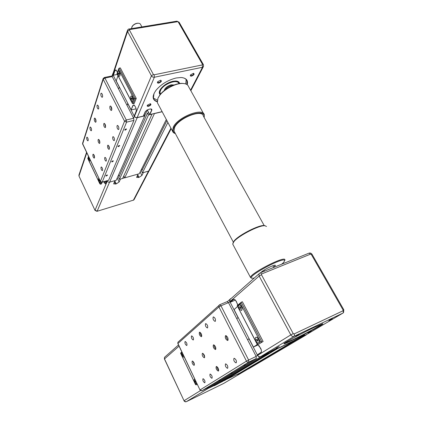 <?xml version="1.0" encoding="UTF-8"?>
<svg xmlns="http://www.w3.org/2000/svg" width="423" height="423" viewBox="0 0 423 423"><rect width="100%" height="100%" fill="white"/><g stroke="black" fill="none" stroke-linecap="round" stroke-linejoin="round"><path stroke-width="0.63" d="M207.476 388.06L209.031 388.065L215.746 384.803L268.457 353.041L260.737 356.748C259.458 357.186 258.395 356.732 257.549 355.389L248.994 338.786L247.587 339.759L249.11 338.728L238.191 317.551L236.737 318.667L238.075 317.604L229.842 301.631L228.552 302.762M242.442 371.505L242.58 371.769L249.121 368.565M224.375 380.377L239.386 373.319L295.471 340.066L295.339 339.817M218.929 382.884L219.077 383.185L222.329 381.604L275.928 349.287M230.704 298.617L229.731 299.563L229.842 301.631M268.457 353.041L268.314 352.771M271.973 350.63L272.275 351.206L219.077 383.185M272.275 351.206L275.997 349.419M278.382 348.108L224.47 380.563M278.45 348.24L295.471 340.066M298.812 337.787L299.103 338.321L242.58 371.769M299.103 338.321L306.934 334.329M196.753 383.175L196.325 383.709C194.643 382.54 193.993 381.028 194.374 379.177L194.839 379.177M194.464 379.13L194.453 379.14C194.072 380.991 194.723 382.503 196.409 383.672L195.542 384.581L196.166 384.861L197.224 384.169M184.058 356.6L183.624 357.181C182.033 356.081 181.409 354.601 181.758 352.745L182.197 352.703M181.885 352.676L181.837 352.708C181.488 354.564 182.112 356.044 183.704 357.144L183.794 357.128M242.564 371.748L241.01 372.668L240.888 372.425M237.525 374.223L236.949 374.503M219.072 383.175L217.718 383.989L217.575 383.698M214.207 385.549L213.351 385.966M237.626 374.429L241.01 372.668M214.308 385.76L217.718 383.989M183.275 355.082L183.233 355.643L182.836 355.442L182.514 354.13L183.275 355.082M182.477 354.691L182.979 354.463M182.836 355.442L183.265 355.251M195.944 381.604L195.891 382.149L195.468 381.916L195.151 380.6L195.944 381.604M195.098 381.144L195.606 380.901M195.468 381.916L195.934 381.699M195.484 384.322L180.669 353.369L180.891 352.83M197.287 384.301L196.166 384.861M223.556 380.869L224.412 380.451M293.16 339.928C306.178 333.736 325.652 323.114 322.575 323.817L313.903 327.539C303.54 332.452 287.73 340.864 284.584 343.106C282.4 344.74 285.255 343.682 293.16 339.928M322.278 323.891C321.163 325.213 304.343 334.249 293.15 339.574L284.071 343.481M295.614 336.428L299.103 334.514L295.614 336.428M307.939 332.964L311.175 331.198L307.939 332.964M275.976 348.277L279.191 346.522L275.976 348.277M328.867 320.571L332.378 318.646L328.867 320.571M258.638 342.9L258.268 343.016C256.544 343.254 254.308 338.189 255.772 337.385L256.158 337.258C257.877 337.009 260.124 342.122 258.638 342.9M255.926 337.305L256.253 337.216C257.972 336.967 260.224 342.075 258.733 342.852L258.596 342.926M241.697 310.276L241.269 310.434C239.011 309.171 238.228 307.341 238.926 304.941L239.365 304.772C241.628 306.046 242.405 307.881 241.697 310.276M239.159 304.814L239.46 304.734C241.723 306.003 242.501 307.838 241.792 310.233L241.575 310.355M306.453 334.604L300.388 337.543L304.655 334.942L302.286 336.01L294.038 340.589L273.623 350.392L277.615 347.912L275.029 349.075L260.668 356.61C259.463 357.023 258.464 356.594 257.665 355.331L257.385 354.786L261.139 352.364C261.657 351.397 261.488 350.017 260.631 348.224L257.803 344.682M304.121 335.148L300.388 337.543M300.208 337.464L300.029 337.142M277.097 348.108L273.623 350.392M273.438 350.313L273.253 349.958M261.414 351.571L260.896 352.449L257.385 354.786M261.277 349.916L259.066 345.66M257.755 344.697L258.125 344.845L253.52 347.008L257.448 344.645M257.343 344.565L253.52 347.008M253.335 346.929L234.093 309.599L237.573 306.458M237.557 306.426L234.093 309.599M237.546 304.179L235.442 300.113M235.41 300.081L230.413 302.181L233.475 299.505L234.744 299.51L233.29 299.426L230.413 302.181M230.228 302.101L229.858 299.637L230.773 298.749M260.372 341.779L261.911 342.027L241.179 302.244L240.766 302.635L240.528 303.645L260.372 341.779L257.11 343.92L257.195 344.333L257.882 344.655L263.117 341.467L257.882 344.655M257.11 343.92L237.287 305.908L237.515 305.364M263.117 341.467L242.379 301.736L241.179 302.244M240.899 307.78L240.787 308.526L240.201 308.351L239.725 307.426L239.83 306.68L240.417 306.855L240.899 307.78M239.725 307.426L240.534 307.082M240.201 308.351L240.856 308.071M257.829 340.367L257.702 341.091L257.078 340.864L256.581 339.912L256.708 339.183L257.332 339.41L257.829 340.367M256.581 339.912L257.396 339.537M257.078 340.864L257.797 340.531M264.333 271.212L264.121 270.086M263.037 271.735L262.847 270.932M237.715 305.2L236.378 301.483L234.744 299.51M245.261 364.541L243.717 365.372L245.261 364.541M232.105 372.584L230.657 373.356L232.105 372.584M220.097 379.923L218.728 380.652L220.097 379.923M209.094 386.648L207.788 387.341L209.094 386.648M236.187 362.786L235.944 362.865C234.099 361.734 233.438 360.232 233.961 358.355L234.215 358.276C236.066 359.413 236.721 360.914 236.187 362.786M215.323 321.274L215.027 321.39C213.34 320.359 212.727 318.905 213.192 317.028L213.493 316.912C215.185 317.943 215.799 319.397 215.323 321.274M207.577 327.851L207.302 327.957C205.689 326.947 205.097 325.536 205.52 323.722L205.795 323.611C207.413 324.626 208.005 326.043 207.577 327.851M227.637 368.237L227.415 368.306C225.66 367.196 225.02 365.742 225.501 363.928L225.729 363.854C227.489 364.97 228.124 366.429 227.637 368.237M212.013 378.194L211.828 378.252C210.231 377.184 209.628 375.809 210.03 374.112L210.22 374.048C211.823 375.122 212.42 376.502 212.013 378.194M193.385 339.896L193.158 339.981C191.682 339.008 191.122 337.67 191.476 335.973L191.704 335.878C193.184 336.861 193.745 338.199 193.385 339.896M186.871 345.422L186.665 345.501C185.253 344.544 184.708 343.238 185.031 341.594L185.242 341.509C186.654 342.471 187.199 343.777 186.871 345.422M204.859 382.752L204.69 382.804C203.162 381.763 202.58 380.42 202.945 378.775L203.119 378.722C204.647 379.769 205.229 381.112 204.859 382.752M227.844 340.404L227.542 340.51C225.623 339.346 224.936 337.75 225.48 335.714L225.787 335.603C227.711 336.777 228.399 338.374 227.844 340.404M226.231 335.719C226.131 337.448 226.765 338.855 228.129 339.939M215.619 349.44L215.36 349.53C213.573 348.404 212.917 346.871 213.388 344.941L213.657 344.845C215.45 345.982 216.1 347.516 215.619 349.44M214.117 344.983C214.08 346.585 214.667 347.907 215.889 348.943M204.452 357.699L204.224 357.779C202.554 356.679 201.924 355.209 202.342 353.369L202.569 353.29C204.246 354.395 204.869 355.865 204.452 357.699M203.051 353.454L204.7 357.176M194.199 365.276L194.004 365.345C192.439 364.272 191.841 362.865 192.201 361.11L192.402 361.036C193.967 362.109 194.569 363.521 194.199 365.276M192.893 361.231L194.437 364.726M218.442 371.013L218.22 371.082C216.428 369.924 215.767 368.407 216.232 366.524L216.46 366.45C218.257 367.613 218.913 369.136 218.442 371.013M216.93 366.593C216.941 368.163 217.538 369.459 218.723 370.474M201.533 336.613L201.269 336.713C199.603 335.64 198.984 334.159 199.402 332.272L199.667 332.171C201.337 333.25 201.956 334.73 201.533 336.613M200.137 332.325C200.105 333.842 200.65 335.111 201.771 336.132M208.571 387.531L256.269 358.493L256.158 356.425L228.489 302.635L227.061 301.662M107.104 180.822L107.209 181.039C107.77 181.959 108.584 182.324 109.652 182.128L116.198 180.277L144.751 115.876L137.211 117.663C135.979 117.837 135.022 117.393 134.345 116.341L127.741 103.529L127.016 105.38L127.857 103.503L119.413 87.122L118.614 89.047L119.302 87.143L112.92 74.765L112.264 76.7M166.926 120.64L141.583 171.204L142.414 172.848L148.621 171.088L149.568 170.152L171.199 128.661M141.668 168.946L142.191 169.988L141.668 168.946M123.765 175.952L124.706 177.866L139.283 173.731L166.313 119.498M150.985 108.949L151.677 109.483L151.587 110.223L149.657 114.48L147.326 110.033L148.764 112.777L147.49 113.078L118.62 177.676L119.439 179.357L122.612 178.458L152.079 114.02M118.551 174.958L119.223 176.328L118.551 174.958M113.137 73.094L112.735 73.888L112.92 74.765M144.751 115.876L144.021 114.469M145.618 111.159L144.095 114.617M147.257 110.049L144.708 115.791M147.49 113.078L148.489 114.987L119.439 179.357M148.489 114.987L152.137 114.125M154.485 113.449L124.706 177.866M154.538 113.554L162.183 111.741M167.894 122.459L142.414 172.848M100.42 181.478L99.997 182.44C98.924 181.684 98.453 180.383 98.596 178.532L98.675 178.511C98.533 180.362 98.998 181.663 100.077 182.413L100.103 182.413M90.162 159.989L89.745 161.004C88.724 160.28 88.275 158.995 88.391 157.155L88.656 156.838M88.661 156.848L88.47 157.134C88.349 158.974 88.804 160.259 89.824 160.983L89.745 161.004M143.376 172.573L141.911 175.466L140.161 171.981M137.739 174.799L139.03 177.38L136.603 177.401L138.104 174.07M120.455 179.072L119.143 181.964L117.208 177.998M114.823 180.975L116.246 183.899L113.655 183.915L114.982 180.621M106.464 182.033L104.238 182.662L105.417 183.92L106.956 180.864M104.238 182.662L103.889 181.932L106.86 181.097M139.03 177.38L141.911 175.466M116.246 183.899L119.143 181.964M89.57 158.863L89.338 159.534L89.015 158.287L89.57 158.863M89.047 158.926L89.539 158.794M99.812 180.309L99.558 180.949L99.236 179.69L99.812 180.309M99.262 180.325L99.754 180.187M99.558 180.949L99.833 180.875M100.515 181.663L99.844 183.799L100.484 184.216L101.282 182.244M99.77 183.524L87.815 158.408M102.16 182.213L101.457 183.942L100.484 184.216M122.665 178.337L124.658 177.776M176.47 81.369L176.735 81.835M176.756 81.84L176.486 81.375M175.719 81.264L175.429 81.639M160.766 89.983L160.301 90.036L160.761 89.988M173.139 81.417L172.632 81.909M162.453 87.704L161.776 87.884M160.38 94.329L159.529 93.102L159.809 90.427M179.601 83.548C179.31 81.988 178.035 81.137 175.762 80.999L172.822 81.285C167.942 82.533 163.981 84.97 160.946 88.587C159.032 91.22 158.768 93.224 160.164 94.593M176.306 81.036C177.84 81.295 178.786 81.962 179.151 83.045L179.262 83.595M178.321 81.845L178.347 82.147M187.215 84.743C188.362 80.354 186.284 77.943 180.975 77.515L176.153 77.991C167.889 80.095 161.163 84.203 155.981 90.321C151.836 96.275 152.232 100.092 157.176 101.784M182.012 77.589C184.708 78.001 186.363 79.143 186.987 81.015L186.892 84.521M185.75 83.971L186.162 79.54L186.987 81.015M158.81 83.104C161.38 81.951 161.993 80.989 160.645 80.217L157.753 81.676C157.081 82.776 157.435 83.252 158.81 83.104M160.571 80.217L160.925 80.539C160.888 81.412 160.164 82.078 158.752 82.548L157.605 82.215L157.605 81.888M148.536 106.321C150.9 105.29 151.503 104.418 150.35 103.709L147.453 105.121C146.876 106.099 147.236 106.496 148.536 106.321M150.25 103.704L150.525 103.979C150.482 104.745 149.8 105.359 148.478 105.803L147.352 105.269M191.55 76.129C194.062 74.993 194.707 74.046 193.47 73.285L190.599 74.829C190.006 75.839 190.324 76.277 191.55 76.129M193.374 73.285L193.686 73.576C193.634 74.443 192.904 75.114 191.503 75.59L190.472 75.024M179.056 83.632L178.971 83.283C177.946 78.081 162.728 83.712 160.18 90.295L159.825 93.086L160.518 94.165M131.31 28.648L132.468 26.067C134.038 24.381 135.868 23.439 137.961 23.244C139.373 23.212 140.267 23.662 140.642 24.587L141.917 26.908M162.221 87.392L162.977 87.164M171.907 82.083L172.494 81.544M138.162 23.239L137.554 23.223C135.667 23.402 134.022 24.243 132.616 25.761L131.854 26.919M160.645 94.017C159.915 93.134 159.873 91.95 160.529 90.459C163.029 84.013 177.946 78.53 178.86 83.664M132.912 100.774L132.314 101.309C130.94 100.489 130.406 98.897 130.718 96.544L131.315 96C132.7 96.83 133.229 98.422 132.912 100.774M131.267 96L131.41 95.979C132.796 96.809 133.324 98.4 133.007 100.753L132.457 101.282M119.894 75.706L119.297 76.293C118.006 75.511 117.494 73.946 117.763 71.598L118.366 71.001C119.661 71.794 120.174 73.364 119.894 75.706M118.329 71.001L118.456 70.979C119.757 71.773 120.264 73.343 119.989 75.691L119.429 76.272M162.125 111.635L149.821 114.554L151.757 110.303C152.069 109.509 151.778 109.049 150.874 108.933L148.88 109.25L145.491 111.323L143.297 116.103L145.2 111.788M147.431 109.79L146.807 110.149M143.297 116.103L137.158 117.557C135.995 117.721 135.096 117.303 134.461 116.314L134.244 115.891L136.037 111.609C136.449 110.271 136.259 108.743 135.476 107.019L134.186 105.073L132.875 105.501L131.119 109.832L133.044 105.581L133.747 104.957L134.186 105.073M136.1 108.801L131.289 109.911M131.119 109.832L116.235 80.957L117.975 75.638M117.351 74.432L113.401 75.22L114.95 70.636L115.653 69.922L116.161 70.128M117.435 72.296L116.039 70.017L114.781 70.556L113.401 75.22M113.237 75.141L113.026 73.433M133.842 98.665L135.074 98.659L119.164 68.129L118.63 68.822L118.609 69.393L133.842 98.665L132.293 103.27L133.007 103.772L135.074 98.659L136.248 98.4L134.17 103.513L133.007 103.772M132.172 102.826L116.981 73.618M136.248 98.4L120.333 67.902L119.164 68.129M119.186 73.507L119.196 74.363L118.837 74.506L118.461 72.941L118.815 72.793L119.186 73.507M118.461 72.941L118.852 72.862M118.472 73.798L119.191 73.655M132.193 98.543L132.193 99.389L131.812 99.505L131.431 97.925L131.812 97.808L132.193 98.543M131.431 97.925L131.828 97.835M131.431 98.771L132.193 98.601M172.663 81.507L172.108 82.03M162.829 87.312L162.104 87.519M177.755 81.829L177.718 82.236M153.427 98.136L157.298 100.114M157.16 101.383C155.199 100.827 153.961 99.765 153.443 98.194L153.977 93.541M171.69 81.745L171.051 82.332M163.638 86.556L162.813 86.8M125.858 128.925L126.572 129.078L125.372 130.115L124.658 129.961L125.858 128.925M119.027 145.528L119.72 145.655L118.577 146.622L117.88 146.495L119.027 145.528M112.719 160.846L113.401 160.952L112.307 161.856L111.624 161.75L112.719 160.846M106.887 175.022L107.548 175.111L106.501 175.957L105.835 175.873L106.887 175.022M118.8 129.216L118.382 129.591C117.303 128.904 116.864 127.63 117.071 125.774L117.488 125.393C118.572 126.086 119.011 127.36 118.8 129.216M102.556 96.899L102.139 97.327C101.139 96.682 100.722 95.434 100.891 93.583L101.314 93.15C102.313 93.8 102.726 95.053 102.556 96.899M98.675 108.679L98.289 109.071C97.322 108.436 96.909 107.22 97.057 105.427L97.449 105.031C98.422 105.676 98.829 106.892 98.675 108.679M114.406 140.341L114.02 140.685C112.978 140.008 112.544 138.77 112.73 136.973L113.121 136.624C114.168 137.306 114.596 138.548 114.406 140.341M106.295 160.883L105.967 161.179C104.989 160.513 104.571 159.334 104.724 157.647L105.052 157.351C106.036 158.017 106.448 159.196 106.295 160.883M91.495 130.458L91.162 130.797C90.252 130.173 89.856 129.015 89.977 127.334L90.311 126.99C91.225 127.624 91.617 128.777 91.495 130.458M88.174 140.547L87.862 140.864C86.979 140.24 86.588 139.114 86.694 137.486L87.006 137.163C87.889 137.787 88.28 138.918 88.174 140.547M102.546 170.384L102.239 170.659C101.293 169.998 100.886 168.851 101.018 167.212L101.324 166.937C102.276 167.598 102.683 168.751 102.546 170.384M111.735 110.07L111.275 110.509C110.149 109.79 109.689 108.425 109.895 106.422L110.355 105.972C111.487 106.696 111.942 108.061 111.735 110.07M110.874 106.258L111.757 110.001M105.528 127.26L105.121 127.646C104.053 126.942 103.603 125.631 103.778 123.722L104.185 123.326C105.264 124.039 105.708 125.351 105.528 127.26M104.698 123.627L105.57 127.117M99.802 143.133L99.442 143.476C98.416 142.784 97.977 141.52 98.125 139.696L98.49 139.347C99.516 140.045 99.955 141.308 99.802 143.133M99.003 139.664L99.86 142.926M94.498 157.832L94.17 158.139C93.197 157.456 92.769 156.24 92.896 154.495L93.219 154.184C94.202 154.871 94.625 156.087 94.498 157.832M93.732 154.522L94.562 157.568M109.335 149.033L108.954 149.377C107.87 148.658 107.421 147.363 107.595 145.496L107.981 145.142C109.065 145.866 109.52 147.167 109.335 149.033M108.489 145.438L109.393 148.843M95.989 121.877L95.603 122.268C94.588 121.586 94.155 120.312 94.303 118.445L94.689 118.054C95.704 118.741 96.137 120.016 95.989 121.877M95.201 118.382L96.032 121.718M102.08 182.239L108.621 180.272L133.906 120.407L133.642 118.255L112.217 76.605L111.524 76.05M284.769 260.61L284.922 259.6C283.817 256.026 249.538 273.877 250.527 277.493L251.373 278.138M254.191 278.154L251.553 278.197C246.984 276.314 283.283 256.777 284.684 260.409L283.785 262.318L281.644 264.216M233.047 244.695L232.703 244.055L233.914 241.628C238.503 235.659 259.828 224.793 265.052 225.76L266.49 226.485M265.173 225.776L264.29 225.559C259.214 224.618 238.583 235.135 234.131 240.93L232.967 243.003M260.869 272.608C262.498 270.265 274.897 264.105 275.421 265.38L273.744 267.347M158.022 103.936L157.345 102.667L157.916 98.295L159.704 95.397C164.42 88.994 176.127 82.993 182.979 83.474C186.057 83.654 187.928 84.716 188.584 86.667L203.616 113.676M183.735 83.527L182.429 83.394C175.783 82.934 164.457 88.735 159.889 94.942L158.049 97.999M204.161 117.494L204.293 114.892C203.193 107.178 177.861 116.997 173.293 127.048L172.521 131.146C172.885 132.351 173.837 133.171 175.381 133.594M175.323 133.488C172.959 132.436 172.515 130.4 174.006 127.381C179.125 116.351 206.921 107.326 204.103 117.388M174.562 132.061L173.99 130.993L174.715 127.201C178.966 117.932 202.3 108.885 203.32 115.987L264.195 225.554M257.549 355.389L256.089 356.288M260.737 356.748L209.031 388.065M306.3 334.868L248.909 368.692M196.864 383.418L196.51 383.65M180.806 353.538L182.086 352.47M179.061 346.136L164.415 358.984L184.037 400.729L164.494 358.884L164.489 357.335L165.15 356.753M223.429 383.576L186.294 401.697M208.534 388.219L186.337 401.676C185.374 402.019 184.608 401.702 184.037 400.729L200.491 390.582M223.661 383.444L247.54 369.358M237.536 306.146L238.778 305.105M239.106 304.83L240.528 303.645M229.858 299.637L259.955 272.983L258.982 273.93L259.146 276.039L261.456 274.728L261.657 273.961L310.545 254.133L311.307 254.477L343.101 310.022L342.963 310.805L294.064 333.98L293.234 333.62L261.456 274.728M308.774 253.25L260.298 272.84L261.657 273.961M233.967 299.299L233.29 299.426M257.665 355.331L290.807 334.894C291.711 336.29 292.816 336.766 294.117 336.327C294.614 335.883 294.593 335.101 294.064 333.98M260.668 356.61L294.117 336.327L342.931 313.089L343.561 312.544L343.793 309.752L343.101 310.022M306.226 334.736L342.931 313.089C343.476 312.629 343.487 311.867 342.963 310.805M229.964 301.583L259.146 276.039L290.807 334.894L293.234 333.62M256.735 344.703L257.136 344.687M312.031 254.297C311.323 253.218 310.355 252.822 309.128 253.107L310.545 254.133M343.788 309.736L312.058 254.339L311.307 254.477M178.443 341.758L177.898 342.244L177.856 343.613M256.158 356.425L248.618 360.026L248.74 362.109C247.825 362.421 247.074 362.104 246.482 361.147L248.618 360.026L220.97 305.781L218.929 306.934L218.85 305.496L219.558 304.793L220.97 305.781L228.489 302.635M201.676 390.82L200.005 389.985L177.924 343.492L218.929 306.934L246.482 361.147L200.1 389.916L201.967 390.736M208.613 387.51L202.014 390.715L248.74 362.109L256.269 358.493M134.345 116.341L133.589 118.149M107.326 180.758L107.209 181.039M137.211 117.663L109.652 182.128M170.94 128.169L148.621 171.088M138.284 177.591L137.316 175.656M115.474 184.121L114.406 181.922M87.889 158.604L88.566 156.647M95.059 210.469L79.038 176.164M97.052 211.299L133.425 200.142L96.957 211.326L95.032 210.416L79.006 176.1L79.043 174.752M109.557 182.154L97.174 211.146L95.053 210.21L107.257 181.129M149.076 170.871L134.271 199.296L133.425 200.142L148.51 171.119M86.757 152.862L79.016 175.873L78.9 175.175L86.541 152.407M165.203 89.845C166.456 87.783 168.502 86.355 171.352 85.562L172.959 85.43M174.139 84.97L171.278 84.796C167.265 86.059 164.907 88 164.198 90.617M150.911 108.938L151.757 110.303M117.108 73.75L117.636 72.217M117.996 71.18L118.609 69.393M127.55 30.118L127.577 31.492L129.708 29.578L177.591 21.7L178.279 22.033L202.522 64.391L202.31 64.915L154.125 74.797L153.385 74.453L129.443 30.081M128.967 29.034L129.708 29.578M116.378 70.355L114.781 70.556M134.461 116.314L151.445 75.849C152.148 76.912 153.131 77.377 154.384 77.235L154.125 74.797M137.158 117.557L154.384 77.235L202.49 67.268L203.548 66.311L203.415 64.661L202.522 64.391M190.561 90.221L202.49 67.268L202.31 64.915M113.031 74.739L127.577 31.492L151.445 75.849L153.385 74.453M132.875 105.501L134.414 105.269M176.809 21.187L177.591 21.7M203.341 64.523L179.199 22.377L178.279 22.033M171.204 81.888L170.453 82.538M164.119 86.144L163.183 86.451M163.357 86.297L164.367 85.943M170.157 82.649L170.987 81.956M104.677 77.689L103.995 77.827L104.322 77.483L104.92 78.059L103.233 79.302L103.228 78.329M82.638 143.111L82.659 144.28M133.642 118.255L126.292 119.995L126.567 122.157L124.542 121.227L126.292 119.995L104.92 78.059L112.217 76.605M82.633 143.994L103.233 79.302L124.542 121.227L100.452 181.303L101.996 182.26L100.436 181.499L82.633 143.994M100.463 181.557L82.533 143.45L103.106 78.699L104.322 77.483L111.614 76.034M108.621 180.272L102.202 182.08L126.567 122.157L133.906 120.407M229.731 299.563L227.452 301.578M195.542 384.581L180.669 353.369M180.632 353.052L181.869 352.01M183.942 400.798L185.94 401.802M178.501 344.967L164.489 357.335L164.415 358.984M257.195 344.333L237.287 305.908M237.218 305.612L240.766 302.635M273.771 267.394L272.872 265.75M235.944 362.865L236.298 362.696M215.027 321.39L215.355 321.247M207.302 327.957L207.598 327.83M227.415 368.306L227.738 368.153M211.828 378.252L212.097 378.12M227.542 340.51L227.918 340.341M215.36 349.53L215.688 349.382M204.224 357.779L204.51 357.647M218.22 371.082L218.532 370.934M201.269 336.713L201.565 336.581M227.304 301.562L219.801 304.697L177.898 342.244L177.845 343.592L200.005 389.985M112.735 73.888L111.958 76.219M99.844 183.799L87.804 158.535M87.783 158.493L88.481 156.473M133.293 200.296L134.022 199.767M179.151 83.045L178.68 82.194M159.825 93.086L159.402 92.299M132.616 25.761L132.468 26.067M137.554 23.223L137.961 23.244M132.293 103.27L116.97 73.692L118.63 68.822M178.971 83.283L178.083 81.671M112.862 73.914L127.381 30.62C128.037 29.335 128.597 28.801 129.068 29.018L176.914 21.171L179.119 22.234M190.836 90.712L203.262 66.855M175.466 81.639L175.757 81.269M163.421 86.239L164.452 85.874M170.057 82.686L170.903 81.983M234.131 240.93L233.914 241.628M264.29 225.559L265.052 225.76M232.703 244.055L250.527 277.493M159.889 94.942L159.704 95.397M182.429 83.394L182.979 83.474M172.521 131.146L157.345 102.667M173.99 130.993L233.406 242.279"/></g></svg>
